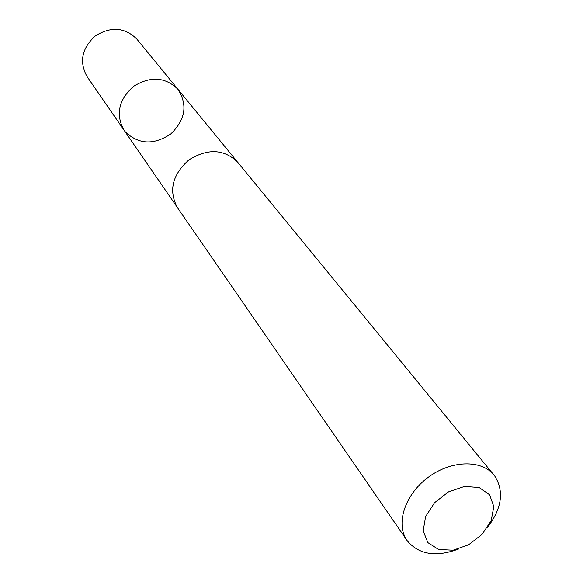 <?xml version="1.0" encoding="UTF-8"?>
<svg xmlns="http://www.w3.org/2000/svg" width="583" height="583" viewBox="0 0 583 583"><rect width="100%" height="100%" fill="white"/><g stroke="black" fill="none" stroke-linecap="round" stroke-linejoin="round"><path stroke-width="0.87" d="M125.177 131.707L123.917 130.024C115.463 114.385 118.641 99.853 133.441 86.415C150.458 75.907 165.302 76.883 177.983 89.337C187.85 104.925 185.423 119.814 170.71 134.003C153.65 145.291 138.47 144.526 125.177 131.707M136.823 39.076C124.879 27.292 111.076 26.213 95.401 35.847C81.795 48.243 79.004 61.813 87.027 76.548L123.917 130.024C115.463 114.385 118.641 99.853 133.441 86.415C150.458 75.907 165.302 76.883 177.983 89.337L136.823 39.076M487.628 527.309C501.948 508.223 504.302 491.105 494.675 475.947L237.747 162.278C224.061 148.949 207.745 148.177 188.79 159.961C172.211 174.915 168.436 190.809 177.451 207.643L407.051 540.514C418.776 554.717 436.084 557.501 458.989 548.858M493.998 475.087C481.441 459.324 450.754 460.191 427.813 477.623C404.719 494.836 395.383 524.088 407.051 540.514M489.574 494.734L479.117 487.512L464.462 486.448L448.538 491.848L434.619 502.648L425.568 516.633L423.185 530.909L427.864 542.613L438.562 549.463L453.093 550.214L468.608 544.792L482.163 534.283L491.156 520.692L493.83 506.591L489.574 494.734M237.128 161.549L177.983 89.337M176.926 206.848L123.917 130.024"/></g></svg>
